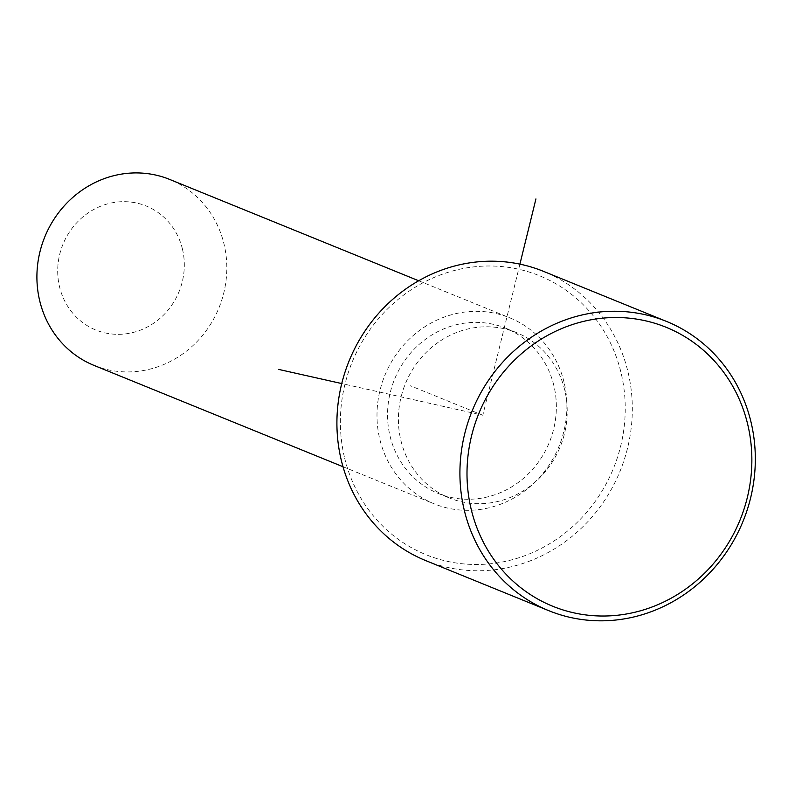 <?xml version="1.0" encoding="UTF-8"?>
<svg xmlns="http://www.w3.org/2000/svg" width="795" height="795" viewBox="0 0 795 795"><rect width="100%" height="100%" fill="white"/><g stroke="black" fill="none" stroke-linecap="round" stroke-linejoin="round"><path stroke-width="0.6" stroke-dasharray="3.98 2.98" d="M564.679 389.848A89.229 83.574 112.1 0 0 516.432 332.588A89.229 83.574 112.1 0 0 428.217 350.456A89.229 83.574 112.1 0 0 400.928 440.629A89.229 83.574 112.1 0 0 449.165 497.889A89.229 83.574 112.1 0 0 537.38 480.021A89.229 83.574 112.1 0 0 564.679 389.848M553.827 385.436A89.229 83.574 112.1 0 0 505.58 328.176A89.229 83.574 112.1 0 0 417.365 346.034A89.229 83.574 112.1 0 0 390.077 436.216A89.229 83.574 112.1 0 0 438.313 493.466A89.229 83.574 112.1 0 0 526.529 475.609A89.229 83.574 112.1 0 0 553.827 385.436M564.053 382.256A100.379 94.029 112.1 0 0 509.784 317.841A100.379 94.029 112.1 0 0 410.548 337.945A100.379 94.029 112.1 0 0 379.841 439.387A100.379 94.029 112.1 0 0 434.11 503.801A100.379 94.029 112.1 0 0 533.356 483.708A100.379 94.029 112.1 0 0 564.053 382.256M94.019 365.402A100.379 94.029 112.1 0 0 193.264 345.298A100.379 94.029 112.1 0 0 223.971 243.856A100.379 94.029 112.1 0 0 169.703 179.441M182.413 248.964A66.919 62.686 112.1 0 0 105.626 204.454A66.919 62.686 112.1 0 0 59.595 287.045A66.919 62.686 112.1 0 0 136.392 331.545A66.919 62.686 112.1 0 0 182.413 248.964M344.642 458.089A150.573 141.043 112.1 0 0 517.416 558.219A150.573 141.043 112.1 0 0 620.965 372.398A150.573 141.043 112.1 0 0 448.191 272.268A150.573 141.043 112.1 0 0 344.642 458.089M425.752 560.604A156.148 146.26 112.1 0 0 580.131 529.351A156.148 146.26 112.1 0 0 627.891 371.543A156.148 146.26 112.1 0 0 543.472 271.343M519.91 264.149L482.803 415.238L341.741 383.568M482.803 415.238L410.439 385.794M505.58 328.176L516.432 332.588M438.313 493.466L449.165 497.889M418.677 280.764L509.784 317.841M343.003 466.725L434.11 503.801"/><path stroke-width="1.19" d="M418.677 280.764L169.703 179.441A100.379 94.029 112.1 0 0 70.457 199.535A100.379 94.029 112.1 0 0 39.75 300.977A100.379 94.029 112.1 0 0 94.019 365.402L343.003 466.725M666.478 321.409L543.472 271.343A156.148 146.26 112.1 0 0 389.093 302.607A156.148 146.26 112.1 0 0 341.333 460.404A156.148 146.26 112.1 0 0 425.752 560.604L548.759 610.669A156.148 146.26 112.1 0 0 703.138 579.406A156.148 146.26 112.1 0 0 750.897 421.608A156.148 146.26 112.1 0 0 666.478 321.409A156.148 146.26 112.1 0 0 512.109 352.662A156.148 146.26 112.1 0 0 464.34 510.469A156.148 146.26 112.1 0 0 548.759 610.669M747.598 423.934A150.573 141.043 112.1 0 0 574.815 323.794A150.573 141.043 112.1 0 0 471.266 509.615A150.573 141.043 112.1 0 0 644.039 609.745A150.573 141.043 112.1 0 0 747.598 423.934M341.741 383.568L278.588 369.397M519.91 264.149L535.929 198.919"/></g></svg>
